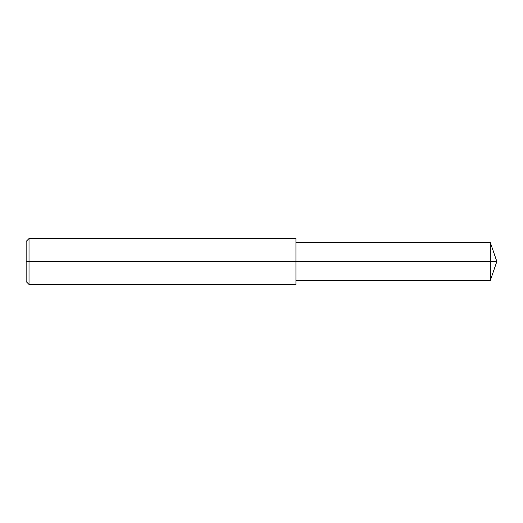 <?xml version="1.0" encoding="UTF-8"?>
<svg xmlns="http://www.w3.org/2000/svg" width="523" height="523" viewBox="0 0 523 523"><rect width="100%" height="100%" fill="white"/><g stroke="black" fill="none" stroke-linecap="round" stroke-linejoin="round"><path stroke-width="0.39" stroke-dasharray="2.62 1.96" d="M490.326 280.446L490.326 242.554M29.02 284.46L29.02 238.54M295.94 284.46L295.94 238.54M26.15 281.59L26.15 241.41M295.94 261.5L295.94 280.446L295.94 261.5"/><path stroke-width="0.78" d="M29.02 238.54L29.02 284.46L26.15 281.59L26.15 241.41L29.02 238.54L295.94 238.54L295.94 261.5L490.326 261.5L490.326 280.446L496.85 261.5L490.326 261.5L490.326 242.554L496.85 261.5M26.15 261.5L295.94 261.5L295.94 284.46L29.02 284.46M295.94 280.446L490.326 280.446M295.94 242.554L490.326 242.554"/></g></svg>
